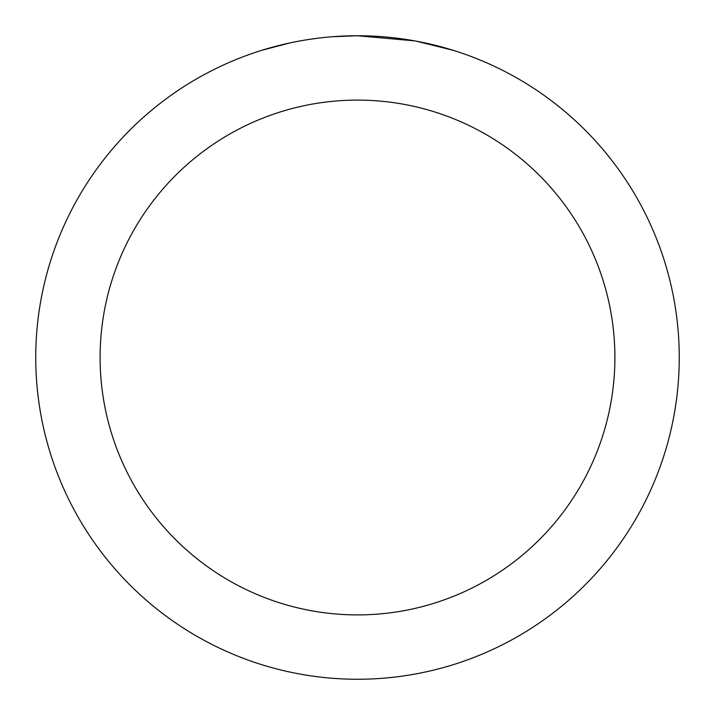 <?xml version="1.0" encoding="UTF-8"?>
<svg xmlns="http://www.w3.org/2000/svg" width="715" height="715" viewBox="0 0 715 715"><rect width="100%" height="100%" fill="white"/><g stroke="black" fill="none" stroke-linecap="round" stroke-linejoin="round"><path stroke-width="1.07" d="M363.917 35.813L368.386 35.938M397.12 38.199L398.478 38.369M414.655 40.871L357.5 35.75A321.75 321.75 0 0 1 679.25 357.5A321.75 321.75 0 0 1 357.5 679.25A321.75 321.75 0 0 1 35.75 357.5A321.75 321.75 0 0 1 357.5 35.75L332.359 36.733M416.175 41.148L453.087 50.282M357.5 100.1A257.4 257.4 0 0 1 614.9 357.5A257.4 257.4 0 0 1 357.5 614.9A257.4 257.4 0 0 1 100.1 357.5A257.4 257.4 0 0 1 357.5 100.1M321.214 37.806L317.29 38.27M261.922 50.282L289.959 42.918M308.308 39.531L317.29 38.279M333.914 36.617L339.035 36.286M309.398 39.37L315.315 38.53"/></g></svg>
